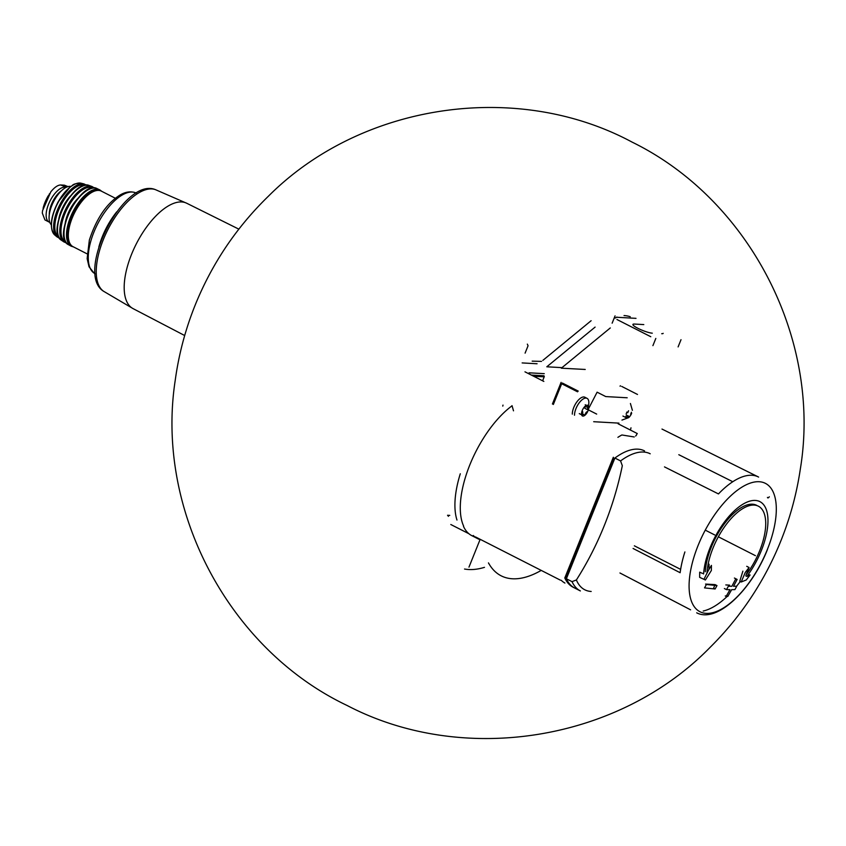 <?xml version="1.0" encoding="UTF-8"?>
<svg xmlns="http://www.w3.org/2000/svg" width="846" height="846" viewBox="0 0 846 846"><rect width="100%" height="100%" fill="white"/><g stroke="black" fill="none" stroke-linecap="round" stroke-linejoin="round"><path stroke-width="1.27" d="M524.975 371.828L543.83 381.419M591.185 591.46A73.93 33.227 -63 0 1 576.39 579.965A313.21 274.474 -86.8 0 0 622.318 465.712L620.573 460.922L614.905 458.035A76.954 34.58 -63 0 1 644.536 450.897M566.82 579.69L565.371 578.96L613.932 458.162L614.704 458.553M613.339 457.242L564.8 577.966A76.954 34.58 117 0 0 572.795 587.061L574.254 587.801M478.117 538.839A76.954 34.58 -63 0 1 477.324 538.458L471.825 535.655A76.954 34.58 -63 0 1 463.492 526.381M477.324 538.458A76.954 34.58 -63 0 1 473.252 535.486M561.205 580.271A76.954 34.58 117 0 0 564.938 583.063M502.989 405.107L502.778 406.112M460.287 473.781A76.552 34.411 117 0 0 456.977 520.057M448.433 516.335L447.555 515.267L449.744 515.383M468.98 567.116L479.968 539.801M513.501 410.828L512.031 405.657M576.39 579.965L572.033 581.646L566.376 578.77L614.905 458.035M572.033 581.646A76.954 34.58 -63 0 0 580.367 590.931L574.709 588.044A76.954 34.58 -63 0 1 566.376 578.77M564.821 583L564.176 582.672M560.338 580.134L475.526 536.946A76.954 34.58 117 0 0 478.899 539.262M585.221 369.459L561.332 368.179M740.261 581.53A74.585 33.523 -63 0 1 736.644 586.151M727.19 596.409A74.585 33.523 -63 0 1 703.206 611.034M678.809 454.704L732.784 481.723A74.585 33.523 -63 0 1 758.27 476.901A74.585 33.523 -63 0 1 758.608 477.081M732.784 481.723A74.585 33.523 -63 0 0 718.466 493.927L664.491 466.897M684.89 551.941A74.585 33.523 -63 0 0 680.142 572.721L633.083 548.472M617.908 437.34A59.188 26.607 -63 0 1 621.895 434.971L634.236 436.97M627.193 397.779L605.747 396.573L597.107 392.174L588.657 408.512M618.944 423.127L593.691 421.71M630.397 430.043A197.308 88.682 117 0 0 631 427.822M577.554 391.814L561.681 383.735L553.347 404.473M488.459 562.886A130.221 58.533 117 0 0 501.181 575.83A130.221 58.533 117 0 0 540.668 570.712M620.097 386.284L620.319 385.723M552.417 403.997L561.099 382.392M572.308 414.128A11.833 5.319 -63 0 1 576.93 401.808A11.833 5.319 -63 0 1 584.85 397.229L587.05 398.35A11.833 5.319 -63 0 1 588.573 405.234M588.002 410.818A5.954 2.675 -63 0 1 585.009 415.185A5.954 2.675 -63 0 1 581.53 413.588A5.954 2.675 -63 0 1 585.39 406.017A5.954 2.675 -63 0 1 588.721 407.878A5.954 2.675 -63 0 1 588.002 410.818M586.426 406.968A1.935 0.867 117 0 0 587.494 406.503M586.881 406.968L587.991 407.529A1.935 0.867 117 0 0 587.78 409.802L584.882 408.322M586.987 411.759A1.935 0.867 117 0 0 585.411 413.948M582.767 414.804A1.935 0.867 -63 0 1 583.835 414.329A1.935 0.867 -63 0 1 584.121 414.878L584.29 415.196M582.492 411.505A1.935 0.867 117 0 1 582.27 413.768L582.164 415.079M585.982 406.112L584.85 407.36M574.508 415.249A11.833 5.319 -63 0 1 579.129 402.929A11.833 5.319 -63 0 1 587.05 398.35M631.655 413.271A5.954 2.675 -63 0 1 628.663 417.638L621.969 420.081M630.64 414.212L631.433 412.256M627.943 417.649L629.075 416.401L626.368 415.026M625.924 416.232L625.818 417.533L626.431 417.258A1.935 0.867 -63 0 1 627.489 416.792A1.935 0.867 -63 0 1 627.785 417.332M626.939 412.002L626.146 413.969M627.753 412.742L628.546 410.775M703.597 573.979A53.277 23.942 -63 0 1 725.635 520.427A53.277 23.942 -63 0 1 759.888 501.636A53.277 23.942 -63 0 1 761.347 550.556A53.277 23.942 -63 0 1 746.87 576.412L750.085 574.994L746.257 579.965L741.191 582.006L745.305 572.382L749.07 567.507L746.098 574.825A48.539 21.816 -63 0 0 759.687 550.735A48.539 21.816 -63 0 0 758.354 506.172A48.539 21.816 -63 0 0 726.947 523.547A48.539 21.816 -63 0 0 707.034 572.626L711.423 565.392L711.37 570.468L705.374 579.996L699.642 577.342L699.695 572.16L702.497 573.419M733.535 586.278L737.141 579.436L735.47 579.436L731.853 586.289L728.374 586.236L726.513 589.63L729.982 589.683L726.132 596.409L727.814 596.398L731.663 589.673L734.91 589.609L736.771 586.215L733.535 586.278M715.124 588.985L716.985 585.591L706.399 584.501L704.538 587.896L715.124 588.985L713.601 588.213L715.05 584.607L716.985 585.591M635.589 436.028A1.978 0.888 117 0 0 636.932 433.765M637.271 433.543L618.109 423.793M769.31 496.782L768.961 497.215A1.978 0.888 -63 0 1 767.724 497.871A1.978 0.888 -63 0 1 767.449 497.385M464.539 569.03A142.065 63.852 117 0 0 484.494 567.338M745.76 575.851L746.87 576.412M749.799 574.857L747.631 575.386M703.957 579.267L708.144 570.828M708.937 569.242L709.075 564.197M756.631 505.295A48.539 21.816 117 0 0 725.223 522.669A48.539 21.816 117 0 0 705.31 571.748M746.722 566.312L749.07 567.507M742.883 571.145L739.764 581.276L741.191 582.006M715.05 584.607L705.564 584.078M734.402 578.04L737.141 579.436M729.612 585.146L725.815 584.924M724.366 588.53L726.513 589.63M727.158 596.07L725.255 595.965L726.132 596.409M51.278 224.761A21.7 9.75 -63 0 1 53.52 201.771A21.7 9.75 -63 0 1 70.8 186.427M49.29 214.63A17.206 7.73 -63 0 1 61.441 190.784M66.411 187.22L60.711 184.978L64.412 185.189L68.029 186.617M49.766 222.308A19.331 8.693 -63 0 1 49.068 222.043A19.331 8.693 -63 0 1 49.28 202.564A19.331 8.693 -63 0 1 64.952 187.135M49.491 193.702L42.543 210.686L50.834 191.82C54.472 187.336 57.761 185.052 60.711 184.978M42.543 210.686L42.3 213.044L44.933 219.928L49.068 222.043M542.603 380.806L544.2 376.83A0.793 0.687 -86.8 0 0 543.862 375.783L531.373 375.085M616.946 319.502L650.775 336.719M542.825 360.417L591.121 320.719M630.259 316.732A31.566 27.664 -86.8 0 0 624.041 315.558M616.893 317.039L615.243 318.064M661.699 333.705A11.241 1.946 21.9 0 0 663.179 333.345M643.795 324.589L634.394 324.06A11.241 1.946 21.9 0 0 632.914 324.43A11.241 1.946 21.9 0 0 640.189 329.401A11.241 1.946 21.9 0 0 652.298 333.176M595.108 327.095L546.812 366.794L561.998 367.64L610.294 327.941M620.573 460.922A76.954 34.58 -63 0 1 650.204 453.784M463.619 526.064A76.552 34.411 -63 0 1 511.936 405.879M578.22 391.106L562.357 383.037M596.684 414.096L588.34 409.845M625.68 416.877L626.431 417.258M767.343 549.519A72.047 32.381 -63 0 1 692.451 603.61A72.047 32.381 -63 0 1 738.283 489.58A72.047 32.381 -63 0 1 767.343 549.519M680.639 569.379L634.352 545.818M755.425 555.663L718.339 536.787M714.722 534.947L705.268 530.135M103.677 291.32L133.139 308.653A59.125 26.575 -63 0 1 133.034 308.6A59.125 26.575 -63 0 1 131.532 254.371A59.125 26.575 -63 0 1 186.691 203.23A59.125 26.575 -63 0 1 186.786 203.283L155.442 189.652A57.126 25.676 -63 0 0 107.939 229.478A57.126 25.676 -63 0 0 103.677 291.32C74.342 273.47 123.749 176.433 155.442 189.652M98.845 246.979A46.456 20.875 -63 0 1 116.748 211.828M95.196 273.871L94.192 273.205A45.272 20.346 -63 0 1 97.533 224.179A45.272 20.346 -63 0 1 135.212 192.634L136.343 193.057M87.053 253.832L73.042 246.683A31.175 14.012 -63 0 1 74.691 212.547A31.175 14.012 -63 0 1 101.33 191.122L115.352 198.26M68.6 239.291A30.382 13.652 -63 0 1 74.385 212.388A30.382 13.652 -63 0 1 92.732 191.894M70.43 244.441A30.773 13.832 -63 0 1 73.909 212.156A30.773 13.832 -63 0 1 97.977 190.339M73.549 246.947L71.233 246.207A31.566 14.192 -63 0 1 72.968 211.669A31.566 14.192 -63 0 1 99.881 189.948L97.1 188.626A31.492 14.149 -63 0 0 70.461 210.39A31.492 14.149 -63 0 0 68.537 244.737C51.595 237.218 81.057 179.363 97.1 188.626M64.233 236.933A30.699 13.8 -63 0 1 88.259 189.747M65.248 222.72A24.069 10.818 -63 0 1 77.367 198.926M65.777 242.03A30.319 13.631 -63 0 1 67.183 208.729A30.319 13.631 -63 0 1 93.282 187.992M66.432 242.95L63.936 241.935A31.101 13.98 -63 0 1 66.178 208.211A31.101 13.98 -63 0 1 92.129 186.564L89.221 185.517A30.742 13.822 -63 0 0 63.788 206.995A30.742 13.822 -63 0 0 61.377 240.201C46.35 231.762 73.549 178.326 89.221 185.517M57.581 231.751A29.959 13.462 -63 0 1 80.159 187.421M58.85 218.702A23.286 10.469 -63 0 1 70.345 196.113M58.786 237.06A29.081 13.071 -63 0 1 60.775 205.462A29.081 13.071 -63 0 1 85.16 185.263M59.421 238.16L57.052 236.922A29.853 13.42 -63 0 1 59.717 204.922A29.853 13.42 -63 0 1 84.018 183.942L80.994 183.191A29.198 13.124 -63 0 0 57.443 203.77A29.198 13.124 -63 0 0 54.662 234.913C49.301 228.209 50.432 217.232 58.057 201.983L70.292 186.807C73.359 185.464 71.656 183.603 80.994 183.191M51.469 225.893A28.436 12.775 -63 0 1 71.825 185.919M67.521 186.776L64.412 185.189M43.083 208.359A22.535 10.131 -63 0 1 48.243 195.786M533.636 376.237L544.2 376.83M655.819 338.432L652.911 345.644M537.073 363.759L522.151 362.923M636.012 318.35L616.533 317.25M615.074 315.875L612.144 323.183M468.885 533.72L450.802 524.509M661.984 429.059L758.27 476.901M619.949 572.985L690.59 609.829M637.503 394.458L621.641 386.379M632.385 410.331L630.418 403.489M585.21 404.758L586.437 405.382M579.277 413.609L581.636 414.804M622.931 416.063L625.289 417.258M195.109 305.247C211.891 263.783 236.309 227.447 268.372 196.24C360.999 103.349 516.631 80.063 632.089 142.107C749.831 199.677 821.72 339.648 800.327 469.075C795.081 504.322 784.221 537.728 767.756 569.316C752.58 598.259 733.387 624.242 710.185 647.275C618.627 741.181 463.291 766.222 347.156 705.511C228.78 649.284 155.304 510.18 175.196 380.531C178.728 354.611 185.369 329.517 195.109 305.247M696.702 612.821C717.112 623.481 751.586 589.799 767.481 549.435M758.788 501.075L759.888 501.636M532.166 361.147L541.535 361.39M133.034 308.6L184.682 335.534M186.691 203.23L238.847 229.15M94.192 273.205L89.042 266.797L87.138 258.633L89.348 240.095C96.381 218.702 106.416 203.801 119.476 195.384C124.986 191.957 130.231 191.048 135.212 192.634M73.042 246.683C55.55 239.778 85.446 181.065 101.33 191.122M101.837 191.386L99.881 189.948M71.233 246.207L68.537 244.737M94.414 187.992L92.129 186.564M63.936 241.935L61.377 240.201M86.419 185.137L84.018 183.942M57.052 236.922L54.662 234.913M527.333 344.121L528.01 345.633M525.091 353.142L528.031 345.845M544.264 373.657L529.078 372.811M681.009 339.69L678.111 346.902"/></g></svg>
